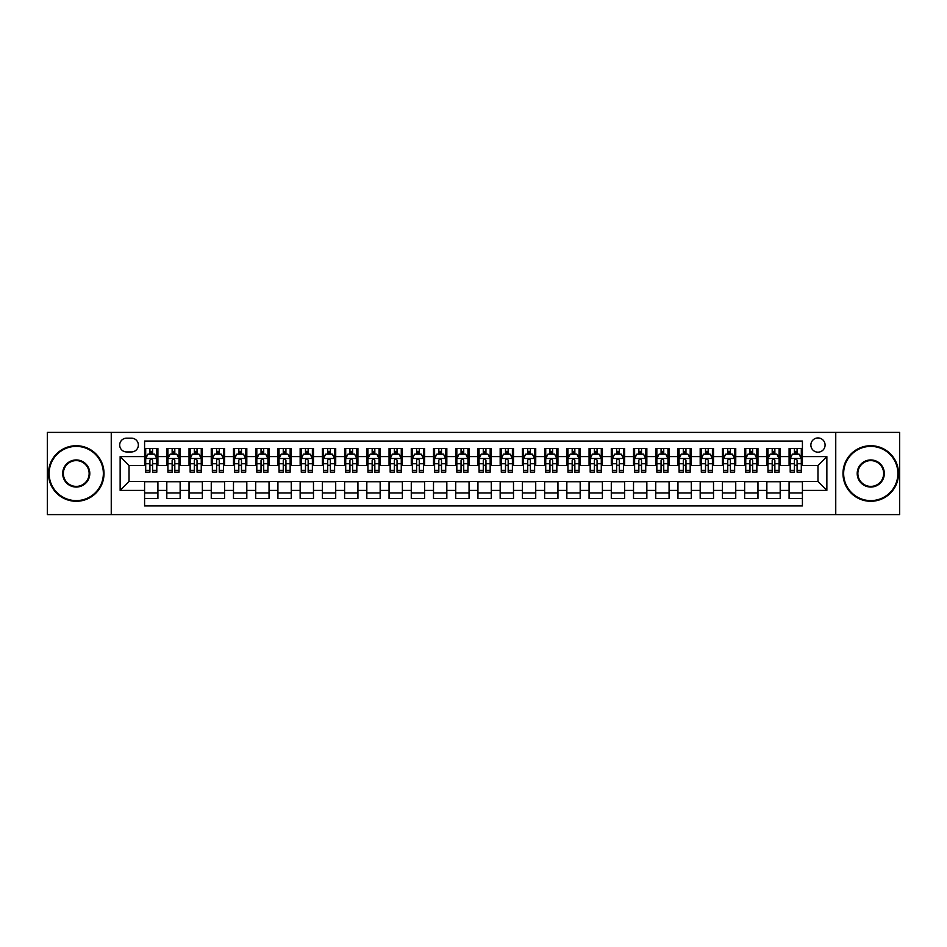 <?xml version="1.0" encoding="UTF-8"?>
<svg xmlns="http://www.w3.org/2000/svg" width="947" height="947" viewBox="0 0 947 947"><rect width="100%" height="100%" fill="white"/><g stroke="black" fill="none" stroke-linecap="round" stroke-linejoin="round"><path stroke-width="1.42" d="M817.971 437.94A7.114 7.114 0 0 0 810.869 445.054A7.114 7.114 0 0 0 817.971 452.169A7.114 7.114 0 0 0 825.086 445.054A7.114 7.114 0 0 0 817.971 437.94M835.751 514.612L899.65 514.612L899.65 432.388L835.751 432.388L835.751 514.612L111.249 514.612L111.249 432.388L47.35 432.388L47.35 514.612L111.249 514.612M802.417 448.499L789.088 448.499L789.088 456.608L780.198 456.608L780.198 465.498L789.088 465.498L789.088 456.608M780.198 456.608L780.198 448.499L766.857 448.499L766.857 456.608L757.967 456.608L757.967 465.498L766.857 465.498L766.857 456.608M757.967 456.608L757.967 448.499L744.638 448.499L744.638 456.608L735.748 456.608L735.748 465.498L744.638 465.498L744.638 456.608M735.748 456.608L735.748 448.499L722.407 448.499L722.407 456.608L713.517 456.608L713.517 465.498L722.407 465.498L722.407 456.608M713.517 456.608L713.517 448.499L700.188 448.499L700.188 456.608L691.298 456.608L691.298 465.498L700.188 465.498L700.188 456.608M691.298 456.608L691.298 448.499L677.957 448.499L677.957 456.608L669.079 456.608L669.079 465.498L677.957 465.498L677.957 456.608M669.079 456.608L669.079 448.499L655.738 448.499L655.738 456.608L646.848 456.608L646.848 465.498L655.738 465.498L655.738 456.608M646.848 456.608L646.848 448.499L633.519 448.499L633.519 456.608L624.629 456.608L624.629 465.498L633.519 465.498L633.519 456.608M624.629 456.608L624.629 448.499L611.288 448.499L611.288 456.608L602.399 456.608L602.399 465.498L611.288 465.498L611.288 456.608M602.399 456.608L602.399 448.499L589.07 448.499L589.07 456.608L580.18 456.608L580.18 465.498L589.07 465.498L589.07 456.608M580.18 456.608L580.18 448.499L566.839 448.499L566.839 456.608L557.949 456.608L557.949 465.498L566.839 465.498L566.839 456.608M557.949 456.608L557.949 448.499L544.62 448.499L544.62 456.608L535.73 456.608L535.73 465.498L544.62 465.498L544.62 456.608M535.73 456.608L535.73 448.499L522.389 448.499L522.389 456.608L513.499 456.608L513.499 465.498L522.389 465.498L522.389 456.608M513.499 456.608L513.499 448.499L500.17 448.499L500.17 456.608L491.28 456.608L491.28 465.498L500.17 465.498L500.17 456.608M491.28 456.608L491.28 448.499L477.939 448.499L477.939 456.608L469.061 456.608L469.061 465.498L477.939 465.498L477.939 456.608M469.061 456.608L469.061 448.499L455.72 448.499L455.72 456.608L446.83 456.608L446.83 465.498L455.72 465.498L455.72 456.608M446.83 456.608L446.83 448.499L433.501 448.499L433.501 456.608L424.611 456.608L424.611 465.498L433.501 465.498L433.501 456.608M424.611 456.608L424.611 448.499L411.27 448.499L411.27 456.608L402.38 456.608L402.38 465.498L411.27 465.498L411.27 456.608M402.38 456.608L402.38 448.499L389.051 448.499L389.051 456.608L380.161 456.608L380.161 465.498L389.051 465.498L389.051 456.608M380.161 456.608L380.161 448.499L366.82 448.499L366.82 456.608L357.93 456.608L357.93 465.498L366.82 465.498L366.82 456.608M357.93 456.608L357.93 448.499L344.601 448.499L344.601 456.608L335.712 456.608L335.712 465.498L344.601 465.498L344.601 456.608M335.712 456.608L335.712 448.499L322.371 448.499L322.371 456.608L313.481 456.608L313.481 465.498L322.371 465.498L322.371 456.608M313.481 456.608L313.481 448.499L300.152 448.499L300.152 456.608L291.262 456.608L291.262 465.498L300.152 465.498L300.152 456.608M291.262 456.608L291.262 448.499L277.921 448.499L277.921 456.608L269.043 456.608L269.043 465.498L277.921 465.498L277.921 456.608M269.043 456.608L269.043 448.499L255.702 448.499L255.702 456.608L246.812 456.608L246.812 465.498L255.702 465.498L255.702 456.608M246.812 456.608L246.812 448.499L233.483 448.499L233.483 456.608L224.593 456.608L224.593 465.498L233.483 465.498L233.483 456.608M224.593 456.608L224.593 448.499L211.252 448.499L211.252 456.608L202.362 456.608L202.362 465.498L211.252 465.498L211.252 456.608M202.362 456.608L202.362 448.499L189.033 448.499L189.033 456.608L180.143 456.608L180.143 465.498L189.033 465.498L189.033 456.608M180.143 456.608L180.143 448.499L166.802 448.499L166.802 465.498L157.912 465.498L157.912 448.499L144.583 448.499M144.583 498.501L157.912 498.501L157.912 481.502L166.802 481.502L166.802 498.501L180.143 498.501L180.143 481.502L189.033 481.502L189.033 490.392L180.143 490.392M189.033 490.392L189.033 498.501L202.362 498.501L202.362 481.502L211.252 481.502L211.252 490.392L202.362 490.392M211.252 490.392L211.252 498.501L224.593 498.501L224.593 481.502L233.483 481.502L233.483 490.392L224.593 490.392M233.483 490.392L233.483 498.501L246.812 498.501L246.812 481.502L255.702 481.502L255.702 490.392L246.812 490.392M255.702 490.392L255.702 498.501L269.043 498.501L269.043 481.502L277.921 481.502L277.921 490.392L269.043 490.392M277.921 490.392L277.921 498.501L291.262 498.501L291.262 481.502L300.152 481.502L300.152 490.392L291.262 490.392M300.152 490.392L300.152 498.501L313.481 498.501L313.481 481.502L322.371 481.502L322.371 490.392L313.481 490.392M322.371 490.392L322.371 498.501L335.712 498.501L335.712 481.502L344.601 481.502L344.601 490.392L335.712 490.392M344.601 490.392L344.601 498.501L357.93 498.501L357.93 481.502L366.82 481.502L366.82 490.392L357.93 490.392M366.82 490.392L366.82 498.501L380.161 498.501L380.161 481.502L389.051 481.502L389.051 490.392L380.161 490.392M389.051 490.392L389.051 498.501L402.38 498.501L402.38 481.502L411.27 481.502L411.27 490.392L402.38 490.392M411.27 490.392L411.27 498.501L424.611 498.501L424.611 481.502L433.501 481.502L433.501 490.392L424.611 490.392M433.501 490.392L433.501 498.501L446.83 498.501L446.83 481.502L455.72 481.502L455.72 490.392L446.83 490.392M455.72 490.392L455.72 498.501L469.061 498.501L469.061 481.502L477.939 481.502L477.939 490.392L469.061 490.392M477.939 490.392L477.939 498.501L491.28 498.501L491.28 481.502L500.17 481.502L500.17 490.392L491.28 490.392M500.17 490.392L500.17 498.501L513.499 498.501L513.499 481.502L522.389 481.502L522.389 490.392L513.499 490.392M522.389 490.392L522.389 498.501L535.73 498.501L535.73 481.502L544.62 481.502L544.62 490.392L535.73 490.392M544.62 490.392L544.62 498.501L557.949 498.501L557.949 481.502L566.839 481.502L566.839 490.392L557.949 490.392M566.839 490.392L566.839 498.501L580.18 498.501L580.18 481.502L589.07 481.502L589.07 490.392L580.18 490.392M589.07 490.392L589.07 498.501L602.399 498.501L602.399 481.502L611.288 481.502L611.288 490.392L602.399 490.392M611.288 490.392L611.288 498.501L624.629 498.501L624.629 481.502L633.519 481.502L633.519 490.392L624.629 490.392M633.519 490.392L633.519 498.501L646.848 498.501L646.848 481.502L655.738 481.502L655.738 490.392L646.848 490.392M655.738 490.392L655.738 498.501L669.079 498.501L669.079 481.502L677.957 481.502L677.957 490.392L669.079 490.392M677.957 490.392L677.957 498.501L691.298 498.501L691.298 481.502L700.188 481.502L700.188 490.392L691.298 490.392M700.188 490.392L700.188 498.501L713.517 498.501L713.517 481.502L722.407 481.502L722.407 490.392L713.517 490.392M722.407 490.392L722.407 498.501L735.748 498.501L735.748 481.502L744.638 481.502L744.638 490.392L735.748 490.392M744.638 490.392L744.638 498.501L757.967 498.501L757.967 481.502L766.857 481.502L766.857 490.392L757.967 490.392M766.857 490.392L766.857 498.501L780.198 498.501L780.198 481.502L789.088 481.502L789.088 490.392L780.198 490.392M126.578 451.944L131.467 451.944A6.889 6.889 0 0 0 138.357 445.054A6.889 6.889 0 0 0 131.467 438.165L126.578 438.165A6.889 6.889 0 0 0 119.689 445.054A6.889 6.889 0 0 0 126.578 451.944M835.751 432.388L111.249 432.388M802.417 456.608L802.417 441.053L144.583 441.053L144.583 465.498L129.029 465.498L129.029 481.502L144.583 481.502L144.583 505.947L802.417 505.947L802.417 481.502L817.971 481.502L817.971 465.498L802.417 465.498L802.417 456.608L826.861 456.608L826.861 490.392L802.417 490.392M144.583 490.392L120.139 490.392L120.139 456.608L144.583 456.608M789.088 490.392L789.088 498.501L802.417 498.501M144.583 454.051L145.696 454.051M149.91 454.051L152.585 454.051M156.8 454.051L157.912 454.051M144.583 465.273L145.696 465.273M149.91 465.273L152.585 465.273M156.8 465.273L157.912 465.273M144.583 481.727L157.912 481.727M144.583 492.949L157.912 492.949M166.802 465.273L167.915 465.273M172.141 465.273L174.804 465.273M179.03 465.273L180.143 465.273M166.802 454.051L167.915 454.051M172.141 454.051L174.804 454.051M179.03 454.051L180.143 454.051M166.802 481.727L180.143 481.727M166.802 492.949L180.143 492.949M189.033 481.727L202.362 481.727M189.033 492.949L202.362 492.949M189.033 454.051L190.146 454.051M194.36 454.051L197.035 454.051M201.249 454.051L202.362 454.051M189.033 465.273L190.146 465.273M194.36 465.273L197.035 465.273M201.249 465.273L202.362 465.273M211.252 481.727L224.593 481.727M211.252 492.949L224.593 492.949M211.252 454.051L212.365 454.051M216.591 454.051L219.254 454.051M223.48 454.051L224.593 454.051M211.252 465.273L212.365 465.273M216.591 465.273L219.254 465.273M223.48 465.273L224.593 465.273M233.483 481.727L246.812 481.727M233.483 492.949L246.812 492.949M233.483 454.051L234.584 454.051M238.81 454.051L241.473 454.051M245.699 454.051L246.812 454.051M233.483 465.273L234.584 465.273M238.81 465.273L241.473 465.273M245.699 465.273L246.812 465.273M255.702 481.727L269.043 481.727M255.702 492.949L269.043 492.949M255.702 454.051L256.815 454.051M261.041 454.051L263.704 454.051M267.93 454.051L269.043 454.051M255.702 465.273L256.815 465.273M261.041 465.273L263.704 465.273M267.93 465.273L269.043 465.273M277.921 481.727L291.262 481.727M277.921 492.949L291.262 492.949M277.921 454.051L279.034 454.051M283.26 454.051L285.923 454.051M290.149 454.051L291.262 454.051M277.921 465.273L279.034 465.273M283.26 465.273L285.923 465.273M290.149 465.273L291.262 465.273M300.152 481.727L313.481 481.727M300.152 492.949L313.481 492.949M300.152 454.051L301.264 454.051M305.49 454.051L308.154 454.051M312.38 454.051L313.481 454.051M300.152 465.273L301.264 465.273M305.49 465.273L308.154 465.273M312.38 465.273L313.481 465.273M322.371 481.727L335.712 481.727M322.371 492.949L335.712 492.949M322.371 454.051L323.483 454.051M327.709 454.051L330.373 454.051M334.599 454.051L335.712 454.051M322.371 465.273L323.483 465.273M327.709 465.273L330.373 465.273M334.599 465.273L335.712 465.273M344.601 481.727L357.93 481.727M344.601 492.949L357.93 492.949M344.601 454.051L345.714 454.051M349.928 454.051L352.604 454.051M356.818 454.051L357.93 454.051M344.601 465.273L345.714 465.273M349.928 465.273L352.604 465.273M356.818 465.273L357.93 465.273M366.82 481.727L380.161 481.727M366.82 492.949L380.161 492.949M366.82 454.051L367.933 454.051M372.159 454.051L374.823 454.051M379.049 454.051L380.161 454.051M366.82 465.273L367.933 465.273M372.159 465.273L374.823 465.273M379.049 465.273L380.161 465.273M389.051 481.727L402.38 481.727M389.051 492.949L402.38 492.949M389.051 454.051L390.164 454.051M394.378 454.051L397.053 454.051M401.268 454.051L402.38 454.051M389.051 465.273L390.164 465.273M394.378 465.273L397.053 465.273M401.268 465.273L402.38 465.273M411.27 481.727L424.611 481.727M411.27 492.949L424.611 492.949M411.27 454.051L412.383 454.051M416.609 454.051L419.272 454.051M423.498 454.051L424.611 454.051M411.27 465.273L412.383 465.273M416.609 465.273L419.272 465.273M423.498 465.273L424.611 465.273M433.501 481.727L446.83 481.727M433.501 492.949L446.83 492.949M433.501 454.051L434.602 454.051M438.828 454.051L441.491 454.051M445.717 454.051L446.83 454.051M433.501 465.273L434.602 465.273M438.828 465.273L441.491 465.273M445.717 465.273L446.83 465.273M455.72 481.727L469.061 481.727M455.72 492.949L469.061 492.949M455.72 454.051L456.833 454.051M461.059 454.051L463.722 454.051M467.948 454.051L469.061 454.051M455.72 465.273L456.833 465.273M461.059 465.273L463.722 465.273M467.948 465.273L469.061 465.273M477.939 481.727L491.28 481.727M477.939 492.949L491.28 492.949M477.939 454.051L479.052 454.051M483.278 454.051L485.941 454.051M490.167 454.051L491.28 454.051M477.939 465.273L479.052 465.273M483.278 465.273L485.941 465.273M490.167 465.273L491.28 465.273M500.17 481.727L513.499 481.727M500.17 492.949L513.499 492.949M500.17 454.051L501.283 454.051M505.509 454.051L508.172 454.051M512.398 454.051L513.499 454.051M500.17 465.273L501.283 465.273M505.509 465.273L508.172 465.273M512.398 465.273L513.499 465.273M522.389 481.727L535.73 481.727M522.389 492.949L535.73 492.949M522.389 454.051L523.502 454.051M527.728 454.051L530.391 454.051M534.617 454.051L535.73 454.051M522.389 465.273L523.502 465.273M527.728 465.273L530.391 465.273M534.617 465.273L535.73 465.273M544.62 481.727L557.949 481.727M544.62 492.949L557.949 492.949M544.62 454.051L545.732 454.051M549.947 454.051L552.622 454.051M556.836 454.051L557.949 454.051M544.62 465.273L545.732 465.273M549.947 465.273L552.622 465.273M556.836 465.273L557.949 465.273M566.839 481.727L580.18 481.727M566.839 492.949L580.18 492.949M566.839 454.051L567.951 454.051M572.177 454.051L574.841 454.051M579.067 454.051L580.18 454.051M566.839 465.273L567.951 465.273M572.177 465.273L574.841 465.273M579.067 465.273L580.18 465.273M589.07 481.727L602.399 481.727M589.07 492.949L602.399 492.949M589.07 454.051L590.182 454.051M594.396 454.051L597.072 454.051M601.286 454.051L602.399 454.051M589.07 465.273L590.182 465.273M594.396 465.273L597.072 465.273M601.286 465.273L602.399 465.273M611.288 481.727L624.629 481.727M611.288 492.949L624.629 492.949M611.288 454.051L612.401 454.051M616.627 454.051L619.291 454.051M623.517 454.051L624.629 454.051M611.288 465.273L612.401 465.273M616.627 465.273L619.291 465.273M623.517 465.273L624.629 465.273M633.519 481.727L646.848 481.727M633.519 492.949L646.848 492.949M633.519 454.051L634.62 454.051M638.846 454.051L641.51 454.051M645.736 454.051L646.848 454.051M633.519 465.273L634.62 465.273M638.846 465.273L641.51 465.273M645.736 465.273L646.848 465.273M655.738 481.727L669.079 481.727M655.738 492.949L669.079 492.949M655.738 454.051L656.851 454.051M661.077 454.051L663.74 454.051M667.966 454.051L669.079 454.051M655.738 465.273L656.851 465.273M661.077 465.273L663.74 465.273M667.966 465.273L669.079 465.273M677.957 481.727L691.298 481.727M677.957 492.949L691.298 492.949M677.957 454.051L679.07 454.051M683.296 454.051L685.959 454.051M690.185 454.051L691.298 454.051M677.957 465.273L679.07 465.273M683.296 465.273L685.959 465.273M690.185 465.273L691.298 465.273M700.188 481.727L713.517 481.727M700.188 492.949L713.517 492.949M700.188 454.051L701.301 454.051M705.527 454.051L708.19 454.051M712.416 454.051L713.517 454.051M700.188 465.273L701.301 465.273M705.527 465.273L708.19 465.273M712.416 465.273L713.517 465.273M722.407 481.727L735.748 481.727M722.407 492.949L735.748 492.949M722.407 454.051L723.52 454.051M727.746 454.051L730.409 454.051M734.635 454.051L735.748 454.051M722.407 465.273L723.52 465.273M727.746 465.273L730.409 465.273M734.635 465.273L735.748 465.273M744.638 481.727L757.967 481.727M744.638 492.949L757.967 492.949M744.638 454.051L745.751 454.051M749.965 454.051L752.64 454.051M756.854 454.051L757.967 454.051M744.638 465.273L745.751 465.273M749.965 465.273L752.64 465.273M756.854 465.273L757.967 465.273M766.857 481.727L780.198 481.727M766.857 492.949L780.198 492.949M766.857 454.051L767.97 454.051M772.196 454.051L774.859 454.051M779.085 454.051L780.198 454.051M766.857 465.273L767.97 465.273M772.196 465.273L774.859 465.273M779.085 465.273L780.198 465.273M789.088 481.727L802.417 481.727M789.088 492.949L802.417 492.949M789.088 454.051L790.2 454.051M794.415 454.051L797.09 454.051M801.304 454.051L802.417 454.051M789.088 465.273L790.2 465.273M794.415 465.273L797.09 465.273M801.304 465.273L802.417 465.273M129.029 465.498L120.139 456.608M129.029 481.502L120.139 490.392M826.861 456.608L817.971 465.498M826.861 490.392L817.971 481.502M152.585 451.388L149.91 451.388M156.8 470.351L152.585 470.351L152.585 472.162L156.8 472.162L156.8 458.608L154.586 454.169L147.91 454.169L145.696 458.608L145.696 472.162L149.91 472.162L149.91 470.351L145.696 470.351M145.696 458.608L145.696 448.499M156.8 458.608L156.8 448.499M149.91 454.169L149.91 448.499M152.585 448.499L152.585 454.169M152.585 470.351L152.585 460.278C151.698 458.561 150.81 458.561 149.91 460.278L149.91 470.351M76.245 446.392A27.108 27.108 0 0 0 49.126 473.5A27.108 27.108 0 0 0 76.245 500.608A27.108 27.108 0 0 0 103.353 473.5A27.108 27.108 0 0 0 76.245 446.392M76.245 501.283A27.783 27.783 0 0 1 48.463 473.5A27.783 27.783 0 0 1 76.245 445.717A27.783 27.783 0 0 1 104.016 473.5A27.783 27.783 0 0 1 76.245 501.283M76.245 459.946A13.554 13.554 0 0 1 89.799 473.5A13.554 13.554 0 0 1 76.245 487.054A13.554 13.554 0 0 1 62.68 473.5A13.554 13.554 0 0 1 76.245 459.946M76.245 486.391A12.891 12.891 0 0 0 89.136 473.5A12.891 12.891 0 0 0 76.245 460.609A12.891 12.891 0 0 0 63.354 473.5A12.891 12.891 0 0 0 76.245 486.391M870.755 446.392A27.108 27.108 0 0 0 843.647 473.5A27.108 27.108 0 0 0 870.755 500.608A27.108 27.108 0 0 0 897.874 473.5A27.108 27.108 0 0 0 870.755 446.392M870.755 501.283A27.783 27.783 0 0 1 842.984 473.5A27.783 27.783 0 0 1 870.755 445.717A27.783 27.783 0 0 1 898.537 473.5A27.783 27.783 0 0 1 870.755 501.283M870.755 459.946A13.554 13.554 0 0 1 884.32 473.5A13.554 13.554 0 0 1 870.755 487.054A13.554 13.554 0 0 1 857.201 473.5A13.554 13.554 0 0 1 870.755 459.946M870.755 486.391A12.891 12.891 0 0 0 883.646 473.5A12.891 12.891 0 0 0 870.755 460.609A12.891 12.891 0 0 0 857.864 473.5A12.891 12.891 0 0 0 870.755 486.391M174.804 451.388L172.141 451.388M179.03 470.351L174.804 470.351L174.804 472.162L179.03 472.162L179.03 458.608L176.805 454.169L170.14 454.169L167.915 458.608L167.915 472.162L172.141 472.162L172.141 470.351L167.915 470.351M167.915 458.608L167.915 448.499M179.03 458.608L179.03 448.499M172.141 454.169L172.141 448.499M174.804 448.499L174.804 454.169M174.804 470.351L174.804 460.278C173.917 458.561 173.029 458.561 172.141 460.278L172.141 470.351M197.035 451.388L194.36 451.388M201.249 470.351L197.035 470.351L197.035 472.162L201.249 472.162L201.249 458.608L199.036 454.169L192.359 454.169L190.146 458.608L190.146 472.162L194.36 472.162L194.36 470.351L190.146 470.351M190.146 458.608L190.146 448.499M201.249 458.608L201.249 448.499M194.36 454.169L194.36 448.499M197.035 448.499L197.035 454.169M197.035 470.351L197.035 460.278C196.147 458.561 195.248 458.561 194.36 460.278L194.36 470.351M219.254 451.388L216.591 451.388M223.48 470.351L219.254 470.351L219.254 472.162L223.48 472.162L223.48 458.608L221.255 454.169L214.59 454.169L212.365 458.608L212.365 472.162L216.591 472.162L216.591 470.351L212.365 470.351M212.365 458.608L212.365 448.499M223.48 458.608L223.48 448.499M216.591 454.169L216.591 448.499M219.254 448.499L219.254 454.169M219.254 470.351L219.254 460.278C218.366 458.561 217.479 458.561 216.591 460.278L216.591 470.351M241.473 451.388L238.81 451.388M245.699 470.351L241.473 470.351L241.473 472.162L245.699 472.162L245.699 458.608L243.474 454.169L236.809 454.169L234.584 458.608L234.584 472.162L238.81 472.162L238.81 470.351L234.584 470.351M234.584 458.608L234.584 448.499M245.699 458.608L245.699 448.499M238.81 454.169L238.81 448.499M241.473 448.499L241.473 454.169M241.473 470.351L241.473 460.278C240.585 458.561 239.698 458.561 238.81 460.278L238.81 470.351M263.704 451.388L261.041 451.388M267.93 470.351L263.704 470.351L263.704 472.162L267.93 472.162L267.93 458.608L265.705 454.169L259.04 454.169L256.815 458.608L256.815 472.162L261.041 472.162L261.041 470.351L256.815 470.351M256.815 458.608L256.815 448.499M267.93 458.608L267.93 448.499M261.041 454.169L261.041 448.499M263.704 448.499L263.704 454.169M263.704 470.351L263.704 460.278C262.816 458.561 261.928 458.561 261.041 460.278L261.041 470.351M285.923 451.388L283.26 451.388M290.149 470.351L285.923 470.351L285.923 472.162L290.149 472.162L290.149 458.608L287.924 454.169L281.259 454.169L279.034 458.608L279.034 472.162L283.26 472.162L283.26 470.351L279.034 470.351M279.034 458.608L279.034 448.499M290.149 458.608L290.149 448.499M283.26 454.169L283.26 448.499M285.923 448.499L285.923 454.169M285.923 470.351L285.923 460.278C285.035 458.561 284.147 458.561 283.26 460.278L283.26 470.351M308.154 451.388L305.49 451.388M312.38 470.351L308.154 470.351L308.154 472.162L312.38 472.162L312.38 458.608L310.154 454.169L303.49 454.169L301.264 458.608L301.264 472.162L305.49 472.162L305.49 470.351L301.264 470.351M301.264 458.608L301.264 448.499M312.38 458.608L312.38 448.499M305.49 454.169L305.49 448.499M308.154 448.499L308.154 454.169M308.154 470.351L308.154 460.278C307.266 458.561 306.378 458.561 305.49 460.278L305.49 470.351M330.373 451.388L327.709 451.388M334.599 470.351L330.373 470.351L330.373 472.162L334.599 472.162L334.599 458.608L332.373 454.169L325.709 454.169L323.483 458.608L323.483 472.162L327.709 472.162L327.709 470.351L323.483 470.351M323.483 458.608L323.483 448.499M334.599 458.608L334.599 448.499M327.709 454.169L327.709 448.499M330.373 448.499L330.373 454.169M330.373 470.351L330.373 460.278C329.485 458.561 328.597 458.561 327.709 460.278L327.709 470.351M352.604 451.388L349.928 451.388M356.818 470.351L352.604 470.351L352.604 472.162L356.818 472.162L356.818 458.608L354.604 454.169L347.928 454.169L345.714 458.608L345.714 472.162L349.928 472.162L349.928 470.351L345.714 470.351M345.714 458.608L345.714 448.499M356.818 458.608L356.818 448.499M349.928 454.169L349.928 448.499M352.604 448.499L352.604 454.169M352.604 470.351L352.604 460.278C351.716 458.561 350.828 458.561 349.928 460.278L349.928 470.351M374.823 451.388L372.159 451.388M379.049 470.351L374.823 470.351L374.823 472.162L379.049 472.162L379.049 458.608L376.823 454.169L370.159 454.169L367.933 458.608L367.933 472.162L372.159 472.162L372.159 470.351L367.933 470.351M367.933 458.608L367.933 448.499M379.049 458.608L379.049 448.499M372.159 454.169L372.159 448.499M374.823 448.499L374.823 454.169M374.823 470.351L374.823 460.278C373.935 458.561 373.047 458.561 372.159 460.278L372.159 470.351M397.053 451.388L394.378 451.388M401.268 470.351L397.053 470.351L397.053 472.162L401.268 472.162L401.268 458.608L399.054 454.169L392.378 454.169L390.164 458.608L390.164 472.162L394.378 472.162L394.378 470.351L390.164 470.351M390.164 458.608L390.164 448.499M401.268 458.608L401.268 448.499M394.378 454.169L394.378 448.499M397.053 448.499L397.053 454.169M397.053 470.351L397.053 460.278C396.166 458.561 395.266 458.561 394.378 460.278L394.378 470.351M419.272 451.388L416.609 451.388M423.498 470.351L419.272 470.351L419.272 472.162L423.498 472.162L423.498 458.608L421.273 454.169L414.608 454.169L412.383 458.608L412.383 472.162L416.609 472.162L416.609 470.351L412.383 470.351M412.383 458.608L412.383 448.499M423.498 458.608L423.498 448.499M416.609 454.169L416.609 448.499M419.272 448.499L419.272 454.169M419.272 470.351L419.272 460.278C418.385 458.561 417.497 458.561 416.609 460.278L416.609 470.351M441.491 451.388L438.828 451.388M445.717 470.351L441.491 470.351L441.491 472.162L445.717 472.162L445.717 458.608L443.492 454.169L436.827 454.169L434.602 458.608L434.602 472.162L438.828 472.162L438.828 470.351L434.602 470.351M434.602 458.608L434.602 448.499M445.717 458.608L445.717 448.499M438.828 454.169L438.828 448.499M441.491 448.499L441.491 454.169M441.491 470.351L441.491 460.278C440.604 458.561 439.716 458.561 438.828 460.278L438.828 470.351M463.722 451.388L461.059 451.388M467.948 470.351L463.722 470.351L463.722 472.162L467.948 472.162L467.948 458.608L465.723 454.169L459.058 454.169L456.833 458.608L456.833 472.162L461.059 472.162L461.059 470.351L456.833 470.351M456.833 458.608L456.833 448.499M467.948 458.608L467.948 448.499M461.059 454.169L461.059 448.499M463.722 448.499L463.722 454.169M463.722 470.351L463.722 460.278C462.834 458.561 461.947 458.561 461.059 460.278L461.059 470.351M485.941 451.388L483.278 451.388M490.167 470.351L485.941 470.351L485.941 472.162L490.167 472.162L490.167 458.608L487.942 454.169L481.277 454.169L479.052 458.608L479.052 472.162L483.278 472.162L483.278 470.351L479.052 470.351M479.052 458.608L479.052 448.499M490.167 458.608L490.167 448.499M483.278 454.169L483.278 448.499M485.941 448.499L485.941 454.169M485.941 470.351L485.941 460.278C485.053 458.561 484.166 458.561 483.278 460.278L483.278 470.351M508.172 451.388L505.509 451.388M512.398 470.351L508.172 470.351L508.172 472.162L512.398 472.162L512.398 458.608L510.173 454.169L503.508 454.169L501.283 458.608L501.283 472.162L505.509 472.162L505.509 470.351L501.283 470.351M501.283 458.608L501.283 448.499M512.398 458.608L512.398 448.499M505.509 454.169L505.509 448.499M508.172 448.499L508.172 454.169M508.172 470.351L508.172 460.278C507.284 458.561 506.396 458.561 505.509 460.278L505.509 470.351M530.391 451.388L527.728 451.388M534.617 470.351L530.391 470.351L530.391 472.162L534.617 472.162L534.617 458.608L532.392 454.169L525.727 454.169L523.502 458.608L523.502 472.162L527.728 472.162L527.728 470.351L523.502 470.351M523.502 458.608L523.502 448.499M534.617 458.608L534.617 448.499M527.728 454.169L527.728 448.499M530.391 448.499L530.391 454.169M530.391 470.351L530.391 460.278C529.503 458.561 528.615 458.561 527.728 460.278L527.728 470.351M552.622 451.388L549.947 451.388M556.836 470.351L552.622 470.351L552.622 472.162L556.836 472.162L556.836 458.608L554.622 454.169L547.946 454.169L545.732 458.608L545.732 472.162L549.947 472.162L549.947 470.351L545.732 470.351M545.732 458.608L545.732 448.499M556.836 458.608L556.836 448.499M549.947 454.169L549.947 448.499M552.622 448.499L552.622 454.169M552.622 470.351L552.622 460.278C551.734 458.561 550.846 458.561 549.947 460.278L549.947 470.351M574.841 451.388L572.177 451.388M579.067 470.351L574.841 470.351L574.841 472.162L579.067 472.162L579.067 458.608L576.841 454.169L570.177 454.169L567.951 458.608L567.951 472.162L572.177 472.162L572.177 470.351L567.951 470.351M567.951 458.608L567.951 448.499M579.067 458.608L579.067 448.499M572.177 454.169L572.177 448.499M574.841 448.499L574.841 454.169M574.841 470.351L574.841 460.278C573.953 458.561 573.065 458.561 572.177 460.278L572.177 470.351M597.072 451.388L594.396 451.388M601.286 470.351L597.072 470.351L597.072 472.162L601.286 472.162L601.286 458.608L599.072 454.169L592.396 454.169L590.182 458.608L590.182 472.162L594.396 472.162L594.396 470.351L590.182 470.351M590.182 458.608L590.182 448.499M601.286 458.608L601.286 448.499M594.396 454.169L594.396 448.499M597.072 448.499L597.072 454.169M597.072 470.351L597.072 460.278C596.184 458.561 595.284 458.561 594.396 460.278L594.396 470.351M619.291 451.388L616.627 451.388M623.517 470.351L619.291 470.351L619.291 472.162L623.517 472.162L623.517 458.608L621.291 454.169L614.627 454.169L612.401 458.608L612.401 472.162L616.627 472.162L616.627 470.351L612.401 470.351M612.401 458.608L612.401 448.499M623.517 458.608L623.517 448.499M616.627 454.169L616.627 448.499M619.291 448.499L619.291 454.169M619.291 470.351L619.291 460.278C618.403 458.561 617.515 458.561 616.627 460.278L616.627 470.351M641.51 451.388L638.846 451.388M645.736 470.351L641.51 470.351L641.51 472.162L645.736 472.162L645.736 458.608L643.51 454.169L636.846 454.169L634.62 458.608L634.62 472.162L638.846 472.162L638.846 470.351L634.62 470.351M634.62 458.608L634.62 448.499M645.736 458.608L645.736 448.499M638.846 454.169L638.846 448.499M641.51 448.499L641.51 454.169M641.51 470.351L641.51 460.278C640.622 458.561 639.734 458.561 638.846 460.278L638.846 470.351M663.74 451.388L661.077 451.388M667.966 470.351L663.74 470.351L663.74 472.162L667.966 472.162L667.966 458.608L665.741 454.169L659.076 454.169L656.851 458.608L656.851 472.162L661.077 472.162L661.077 470.351L656.851 470.351M656.851 458.608L656.851 448.499M667.966 458.608L667.966 448.499M661.077 454.169L661.077 448.499M663.74 448.499L663.74 454.169M663.74 470.351L663.74 460.278C662.853 458.561 661.965 458.561 661.077 460.278L661.077 470.351M685.959 451.388L683.296 451.388M690.185 470.351L685.959 470.351L685.959 472.162L690.185 472.162L690.185 458.608L687.96 454.169L681.295 454.169L679.07 458.608L679.07 472.162L683.296 472.162L683.296 470.351L679.07 470.351M679.07 458.608L679.07 448.499M690.185 458.608L690.185 448.499M683.296 454.169L683.296 448.499M685.959 448.499L685.959 454.169M685.959 470.351L685.959 460.278C685.072 458.561 684.184 458.561 683.296 460.278L683.296 470.351M708.19 451.388L705.527 451.388M712.416 470.351L708.19 470.351L708.19 472.162L712.416 472.162L712.416 458.608L710.191 454.169L703.526 454.169L701.301 458.608L701.301 472.162L705.527 472.162L705.527 470.351L701.301 470.351M701.301 458.608L701.301 448.499M712.416 458.608L712.416 448.499M705.527 454.169L705.527 448.499M708.19 448.499L708.19 454.169M708.19 470.351L708.19 460.278C707.302 458.561 706.415 458.561 705.527 460.278L705.527 470.351M730.409 451.388L727.746 451.388M734.635 470.351L730.409 470.351L730.409 472.162L734.635 472.162L734.635 458.608L732.41 454.169L725.745 454.169L723.52 458.608L723.52 472.162L727.746 472.162L727.746 470.351L723.52 470.351M723.52 458.608L723.52 448.499M734.635 458.608L734.635 448.499M727.746 454.169L727.746 448.499M730.409 448.499L730.409 454.169M730.409 470.351L730.409 460.278C729.521 458.561 728.634 458.561 727.746 460.278L727.746 470.351M752.64 451.388L749.965 451.388M756.854 470.351L752.64 470.351L752.64 472.162L756.854 472.162L756.854 458.608L754.641 454.169L747.964 454.169L745.751 458.608L745.751 472.162L749.965 472.162L749.965 470.351L745.751 470.351M745.751 458.608L745.751 448.499M756.854 458.608L756.854 448.499M749.965 454.169L749.965 448.499M752.64 448.499L752.64 454.169M752.64 470.351L752.64 460.278C751.752 458.561 750.864 458.561 749.965 460.278L749.965 470.351M774.859 451.388L772.196 451.388M779.085 470.351L774.859 470.351L774.859 472.162L779.085 472.162L779.085 458.608L776.86 454.169L770.195 454.169L767.97 458.608L767.97 472.162L772.196 472.162L772.196 470.351L767.97 470.351M767.97 458.608L767.97 448.499M779.085 458.608L779.085 448.499M772.196 454.169L772.196 448.499M774.859 448.499L774.859 454.169M774.859 470.351L774.859 460.278C773.971 458.561 773.083 458.561 772.196 460.278L772.196 470.351M797.09 451.388L794.415 451.388M801.304 470.351L797.09 470.351L797.09 472.162L801.304 472.162L801.304 458.608L799.09 454.169L792.414 454.169L790.2 458.608L790.2 472.162L794.415 472.162L794.415 470.351L790.2 470.351M790.2 458.608L790.2 448.499M801.304 458.608L801.304 448.499M794.415 454.169L794.415 448.499M797.09 448.499L797.09 454.169M797.09 470.351L797.09 460.278C796.202 458.561 795.302 458.561 794.415 460.278L794.415 470.351M166.802 490.392L157.912 490.392M166.802 456.608L157.912 456.608M156.752 458.502L145.743 458.502M145.696 455.389L147.306 455.389M155.19 455.389L156.8 455.389M149.91 463.758L145.696 463.758M156.8 463.758L152.585 463.758M152.585 452.796L149.91 452.796M178.971 458.502L167.974 458.502M167.915 455.389L169.525 455.389M177.42 455.389L179.03 455.389M172.141 463.758L167.915 463.758M179.03 463.758L174.804 463.758M174.804 452.796L172.141 452.796M201.202 458.502L190.193 458.502M190.146 455.389L191.756 455.389M199.639 455.389L201.249 455.389M194.36 463.758L190.146 463.758M201.249 463.758L197.035 463.758M197.035 452.796L194.36 452.796M223.421 458.502L212.424 458.502M212.365 455.389L213.975 455.389M221.87 455.389L223.48 455.389M216.591 463.758L212.365 463.758M223.48 463.758L219.254 463.758M219.254 452.796L216.591 452.796M245.64 458.502L234.643 458.502M234.584 455.389L236.205 455.389M244.089 455.389L245.699 455.389M238.81 463.758L234.584 463.758M245.699 463.758L241.473 463.758M241.473 452.796L238.81 452.796M267.871 458.502L256.874 458.502M256.815 455.389L258.424 455.389M266.32 455.389L267.93 455.389M261.041 463.758L256.815 463.758M267.93 463.758L263.704 463.758M263.704 452.796L261.041 452.796M290.09 458.502L279.093 458.502M279.034 455.389L280.643 455.389M288.539 455.389L290.149 455.389M283.26 463.758L279.034 463.758M290.149 463.758L285.923 463.758M285.923 452.796L283.26 452.796M312.321 458.502L301.312 458.502M301.264 455.389L302.874 455.389M310.758 455.389L312.38 455.389M305.49 463.758L301.264 463.758M312.38 463.758L308.154 463.758M308.154 452.796L305.49 452.796M334.54 458.502L323.543 458.502M323.483 455.389L325.093 455.389M332.989 455.389L334.599 455.389M327.709 463.758L323.483 463.758M334.599 463.758L330.373 463.758M330.373 452.796L327.709 452.796M356.77 458.502L345.762 458.502M345.714 455.389L347.324 455.389M355.208 455.389L356.818 455.389M349.928 463.758L345.714 463.758M356.818 463.758L352.604 463.758M352.604 452.796L349.928 452.796M378.989 458.502L367.992 458.502M367.933 455.389L369.543 455.389M377.439 455.389L379.049 455.389M372.159 463.758L367.933 463.758M379.049 463.758L374.823 463.758M374.823 452.796L372.159 452.796M401.22 458.502L390.211 458.502M390.164 455.389L391.774 455.389M399.658 455.389L401.268 455.389M394.378 463.758L390.164 463.758M401.268 463.758L397.053 463.758M397.053 452.796L394.378 452.796M423.439 458.502L412.442 458.502M412.383 455.389L413.993 455.389M421.889 455.389L423.498 455.389M416.609 463.758L412.383 463.758M423.498 463.758L419.272 463.758M419.272 452.796L416.609 452.796M445.67 458.502L434.661 458.502M434.602 455.389L436.224 455.389M444.107 455.389L445.717 455.389M438.828 463.758L434.602 463.758M445.717 463.758L441.491 463.758M441.491 452.796L438.828 452.796M467.889 458.502L456.892 458.502M456.833 455.389L458.443 455.389M466.338 455.389L467.948 455.389M461.059 463.758L456.833 463.758M467.948 463.758L463.722 463.758M463.722 452.796L461.059 452.796M490.108 458.502L479.111 458.502M479.052 455.389L480.662 455.389M488.557 455.389L490.167 455.389M483.278 463.758L479.052 463.758M490.167 463.758L485.941 463.758M485.941 452.796L483.278 452.796M512.339 458.502L501.33 458.502M501.283 455.389L502.893 455.389M510.776 455.389L512.398 455.389M505.509 463.758L501.283 463.758M512.398 463.758L508.172 463.758M508.172 452.796L505.509 452.796M534.558 458.502L523.561 458.502M523.502 455.389L525.112 455.389M533.007 455.389L534.617 455.389M527.728 463.758L523.502 463.758M534.617 463.758L530.391 463.758M530.391 452.796L527.728 452.796M556.789 458.502L545.78 458.502M545.732 455.389L547.342 455.389M555.226 455.389L556.836 455.389M549.947 463.758L545.732 463.758M556.836 463.758L552.622 463.758M552.622 452.796L549.947 452.796M579.008 458.502L568.011 458.502M567.951 455.389L569.561 455.389M577.457 455.389L579.067 455.389M572.177 463.758L567.951 463.758M579.067 463.758L574.841 463.758M574.841 452.796L572.177 452.796M601.238 458.502L590.23 458.502M590.182 455.389L591.792 455.389M599.676 455.389L601.286 455.389M594.396 463.758L590.182 463.758M601.286 463.758L597.072 463.758M597.072 452.796L594.396 452.796M623.457 458.502L612.46 458.502M612.401 455.389L614.011 455.389M621.907 455.389L623.517 455.389M616.627 463.758L612.401 463.758M623.517 463.758L619.291 463.758M619.291 452.796L616.627 452.796M645.688 458.502L634.679 458.502M634.62 455.389L636.242 455.389M644.126 455.389L645.736 455.389M638.846 463.758L634.62 463.758M645.736 463.758L641.51 463.758M641.51 452.796L638.846 452.796M667.907 458.502L656.91 458.502M656.851 455.389L658.461 455.389M666.357 455.389L667.966 455.389M661.077 463.758L656.851 463.758M667.966 463.758L663.74 463.758M663.74 452.796L661.077 452.796M690.126 458.502L679.129 458.502M679.07 455.389L680.68 455.389M688.576 455.389L690.185 455.389M683.296 463.758L679.07 463.758M690.185 463.758L685.959 463.758M685.959 452.796L683.296 452.796M712.357 458.502L701.36 458.502M701.301 455.389L702.911 455.389M710.795 455.389L712.416 455.389M705.527 463.758L701.301 463.758M712.416 463.758L708.19 463.758M708.19 452.796L705.527 452.796M734.576 458.502L723.579 458.502M723.52 455.389L725.13 455.389M733.025 455.389L734.635 455.389M727.746 463.758L723.52 463.758M734.635 463.758L730.409 463.758M730.409 452.796L727.746 452.796M756.807 458.502L745.798 458.502M745.751 455.389L747.361 455.389M755.244 455.389L756.854 455.389M749.965 463.758L745.751 463.758M756.854 463.758L752.64 463.758M752.64 452.796L749.965 452.796M779.026 458.502L768.029 458.502M767.97 455.389L769.58 455.389M777.475 455.389L779.085 455.389M772.196 463.758L767.97 463.758M779.085 463.758L774.859 463.758M774.859 452.796L772.196 452.796M801.257 458.502L790.248 458.502M790.2 455.389L791.81 455.389M799.694 455.389L801.304 455.389M794.415 463.758L790.2 463.758M801.304 463.758L797.09 463.758M797.09 452.796L794.415 452.796"/></g></svg>
